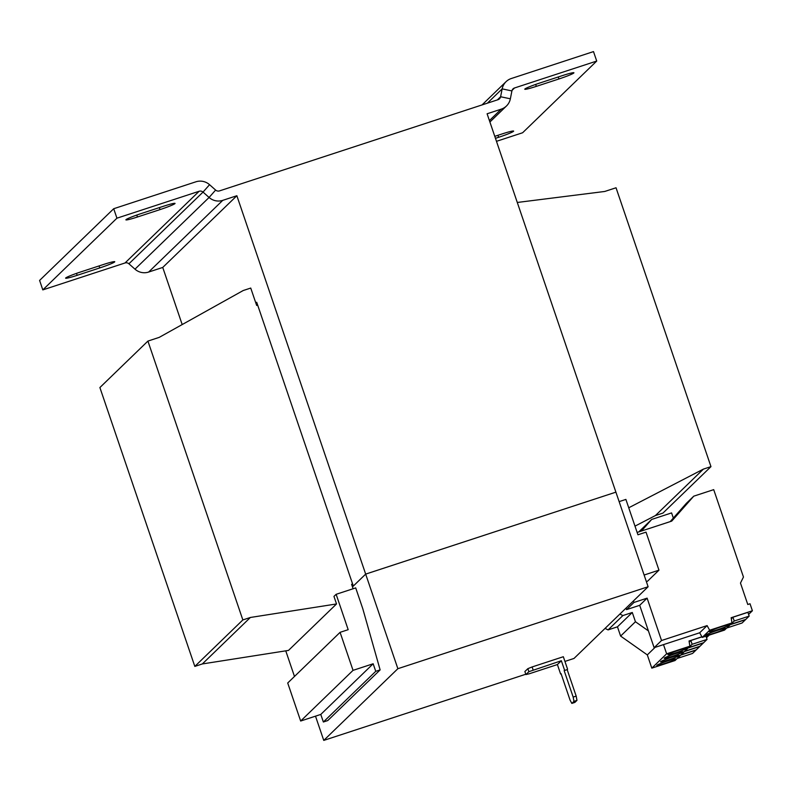 <?xml version="1.0" encoding="UTF-8"?>
<svg xmlns="http://www.w3.org/2000/svg" width="792" height="792" viewBox="0 0 792 792"><rect width="100%" height="100%" fill="white"/><g stroke="black" fill="none" stroke-linecap="round" stroke-linejoin="round"><path stroke-width="1.19" d="M114.652 261.934A14.028 1.04 161.2 0 0 114.761 261.736A14.028 1.04 161.2 0 0 103.207 264.577L80.626 271.973A14.028 1.04 161.2 0 0 65.617 278.17A14.028 1.04 161.2 0 0 77.171 275.319L99.752 267.924A14.028 1.04 161.2 0 0 114.652 261.934M174.933 203.623A14.028 1.04 161.2 0 0 175.042 203.415A14.028 1.04 161.2 0 0 163.489 206.257L140.907 213.652A14.028 1.04 161.2 0 0 125.898 219.849A14.028 1.04 161.2 0 0 137.452 216.998L160.024 209.603A14.028 1.04 161.2 0 0 174.933 203.623M495.455 138.333L498.633 137.293A14.028 1.04 161.2 0 0 513.533 131.304A14.028 1.04 161.2 0 0 513.642 131.096A14.028 1.04 161.2 0 0 502.088 133.947L494.782 136.343M573.814 72.983A14.028 1.04 161.2 0 0 573.923 72.775A14.028 1.04 161.2 0 0 562.369 75.626L539.788 83.021A14.028 1.04 161.2 0 0 524.779 89.219A14.028 1.04 161.2 0 0 536.332 86.368L558.914 78.972A14.028 1.04 161.2 0 0 573.814 72.983M705.632 635.105A10.821 0.802 161.2 0 0 705.543 635.263A10.821 0.802 161.2 0 0 715.255 632.808A10.821 0.802 161.2 0 0 725.957 628.452A10.821 0.802 161.2 0 0 726.036 628.294A10.821 0.802 161.2 0 0 716.334 630.749A10.821 0.802 161.2 0 0 705.632 635.105M709.335 631.521A10.821 0.802 161.2 0 0 709.256 631.679A10.821 0.802 161.2 0 0 718.958 629.224A10.821 0.802 161.2 0 0 729.66 624.868A10.821 0.802 161.2 0 0 729.739 624.7A10.821 0.802 161.2 0 0 720.037 627.165A10.821 0.802 161.2 0 0 709.335 631.521M656.865 665.3A10.019 0.742 161.2 0 0 656.796 665.448A10.019 0.742 161.2 0 0 665.775 663.171A10.019 0.742 161.2 0 0 675.685 659.142A10.019 0.742 161.2 0 0 675.764 658.993A10.019 0.742 161.2 0 0 666.775 661.271A10.019 0.742 161.2 0 0 656.865 665.3M660.577 661.716A10.019 0.742 161.2 0 0 660.498 661.864A10.019 0.742 161.2 0 0 669.478 659.587A10.019 0.742 161.2 0 0 679.388 655.558A10.019 0.742 161.2 0 0 679.467 655.41A10.019 0.742 161.2 0 0 670.477 657.687A10.019 0.742 161.2 0 0 660.577 661.716M664.28 658.132A10.019 0.742 161.2 0 0 664.201 658.281A10.019 0.742 161.2 0 0 673.19 656.004A10.019 0.742 161.2 0 0 683.09 651.974A10.019 0.742 161.2 0 0 683.169 651.826A10.019 0.742 161.2 0 0 674.19 654.103A10.019 0.742 161.2 0 0 664.28 658.132M667.983 654.548A10.019 0.742 161.2 0 0 667.904 654.697A10.019 0.742 161.2 0 0 676.893 652.42A10.019 0.742 161.2 0 0 686.803 648.391A10.019 0.742 161.2 0 0 686.882 648.242A10.019 0.742 161.2 0 0 677.893 650.519A10.019 0.742 161.2 0 0 667.983 654.548M646.351 581.576L647.599 581.16L658.964 570.161L646.024 532.135L637.936 534.788L625.888 499.415L619.136 501.623M644.124 575.032L658.964 570.161M353.103 588.753L351.599 584.328L352.608 583.991M628.739 507.781L703.435 469.092L710.968 466.637L616.037 187.773L604.741 191.466L517.285 202.465M257.677 305.138L256.667 305.464L250.737 288.06L243.213 290.525L159.202 337.382L147.916 341.085L242.847 619.938L250.371 617.473L336.531 603.949L288.506 650.41L202.346 663.943L194.822 666.409L99.891 387.545L147.916 341.085M336.135 594.307L355.707 587.902L362.786 608.711L380.13 669.893L375.745 671.329L373.161 663.765L353.034 670.359L340.085 632.333L348.183 629.68L336.135 594.307L333.957 596.406L336.531 603.949M634.986 526.136L655.41 515.562L662.944 513.097L710.968 466.637M242.847 619.938L194.822 666.409M250.371 617.473L202.346 663.943M294.476 676.457L285.763 650.846M340.085 632.333L287.714 683.001L300.663 721.027L353.034 670.359M373.161 663.765L320.79 714.433L300.663 721.027M375.745 671.329L323.364 722.007L320.79 714.433M380.13 669.893L327.759 720.562L323.364 722.007M703.435 469.092L655.41 515.562M573.962 701.346L573.17 697.089L576.18 696.099L576.972 700.366L573.962 701.346L571.844 703.405L570.062 700.098L561.043 673.616L560.617 674.022L561.122 673.853M571.844 703.405L574.853 702.415L576.972 700.366M573.17 697.089L564.152 670.606L567.161 669.616L576.18 696.099M564.152 670.606L567.161 669.616M564.577 670.2L561.35 660.736L557.4 664.557L529.175 673.804L525.908 674.556L528.878 671.685L527.848 668.666L524.878 671.527L525.908 674.556M560.617 674.022L557.4 664.557M561.35 660.736L528.878 671.685M567.587 669.21L563.33 656.726L532.105 666.953L533.135 669.982M527.848 668.666L532.105 666.953M525.799 674.23L323.76 740.401L397.871 668.696L365.666 574.111L353.311 586.05L256.707 302.277L255.856 303.098M397.871 668.696L648.113 586.743L574.002 658.449L564.934 661.419M323.76 740.401L315.503 716.166M648.113 586.743L615.909 492.149L365.666 574.111L352.47 586.882M489.416 120.572L501.207 109.157L487.1 113.781L615.899 492.159M182.19 324.562L162.746 267.439L236.857 195.733L365.666 574.101L615.909 492.149M236.857 195.733L222.75 200.356A14.028 13.82 45.9 0 1 209.088 197.465L203.029 192.09L209.563 184.694L215.622 190.07A4.01 3.95 45.9 0 0 219.523 190.892L497.99 99.703A4.01 3.95 45.9 0 0 500.603 96.743L502.158 88.872A14.028 13.82 -134.1 0 1 511.305 78.517L593.495 51.599L596.722 61.053L514.523 87.971A4.01 3.95 -134.1 0 0 511.909 90.931L510.365 98.802L500.603 96.743L497.317 99.921M125.017 262.974L199.129 191.268L116.929 218.186L42.818 289.892L125.017 262.974A4.01 3.95 45.9 0 1 128.918 263.795L134.977 269.171A14.028 13.82 -134.1 0 0 148.629 272.062L162.746 267.439M199.129 191.268A4.01 3.95 -134.1 0 1 203.029 192.09L128.918 263.795M116.929 218.186L113.711 208.722L195.911 181.804A14.028 13.82 -134.1 0 1 209.563 184.694M113.711 208.722L39.6 280.427L42.818 289.892M501.207 109.157A14.028 13.82 45.9 0 0 510.365 98.802M496.475 141.322L522.611 132.759L596.722 61.053M633.461 600.92L633.956 602.455L626.541 609.622L639.698 605.316L654.123 647.688L699.692 632.768L702.237 637.402L724.551 630.095L731.966 622.928L731.155 617.72L752.4 610.761L750.014 603.761L747.777 604.494L740.48 583.07L743.46 577.031L713.711 489.644L693.762 496.168L671.725 521.116L637.134 532.442M626.046 608.088L626.541 609.622M633.956 602.455L647.113 598.148L661.538 640.52L707.107 625.601L709.642 630.234L731.966 622.928M693.762 496.168L686.347 503.346L670.21 521.611M752.4 610.761L748.598 614.434M749.173 616.117L745.767 619.423L730.828 624.314L734.233 621.017L749.173 616.117L747.886 612.335L732.947 617.225L731.323 618.799M647.113 598.148L639.698 605.316M661.538 640.52L654.123 647.688M707.107 625.601L699.692 632.768M709.642 630.234L702.237 637.402M730.531 624.601L745.47 619.71L742.064 623.007L727.125 627.898L730.462 624.383M732.947 617.225L734.233 621.017M605.058 628.393L608.058 629.907L617.463 626.828L620.611 636.075L647.312 654.905L651.816 668.141L675.041 660.538L689.862 646.203L689.05 640.995L701.9 636.788M619.889 614.057L622.878 615.562L632.283 612.483L635.441 621.74L648.401 630.877M663.508 644.619L666.636 653.806L689.862 646.203M673.339 518.067L671.586 512.919L651.648 519.453L641.401 531.046M651.648 519.453L638.778 531.897M622.878 615.562L608.058 629.907M632.283 612.483L617.463 626.828M635.441 621.74L620.611 636.075M655.083 647.381L647.312 654.905M666.636 653.806L651.816 668.141M701.94 636.867L690.842 640.51L689.218 642.084M709.167 635.135L706.494 637.708M692.129 644.292L707.068 639.401L703.662 642.698L688.723 647.589L692.129 644.292L690.842 640.51M705.979 636.174L707.068 639.401M688.426 647.876L703.365 642.985L699.96 646.282L685.021 651.173L688.357 647.658M681.011 655.043L695.95 650.153L692.545 653.449L677.606 658.34L680.942 654.826M684.724 651.46L699.663 646.569L696.247 649.866L681.308 654.756L684.644 651.242M148.629 272.062L222.75 200.356M134.977 269.171L209.088 197.465L215.622 190.07M487.367 103.178L502.158 88.872L511.909 90.931M512.077 90.347L514.523 87.971M535.669 84.427L536.332 86.368M558.914 78.972L558.231 76.982M498.633 137.293L497.95 135.303M136.788 215.058L137.452 216.998M160.024 209.603L159.35 207.613M76.507 273.379L77.171 275.319M99.752 267.924L99.069 265.934M506.454 105.999L489.901 122.008M506.058 81.675L482.031 104.93"/></g></svg>
